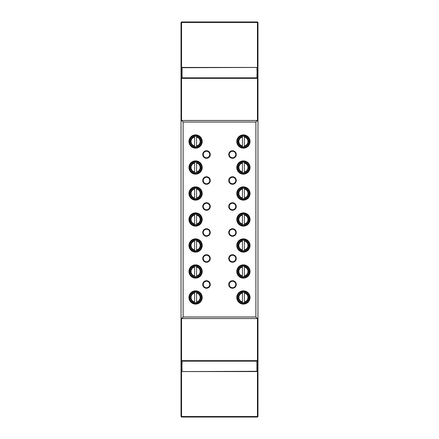 <?xml version="1.0" encoding="UTF-8"?>
<svg xmlns="http://www.w3.org/2000/svg" width="439" height="439" viewBox="0 0 439 439"><rect width="100%" height="100%" fill="white"/><g stroke="black" fill="none" stroke-linecap="round" stroke-linejoin="round"><path stroke-width="0.66" d="M257.188 361.165L256.93 371.564L182.07 371.564L256.93 371.301L256.93 361.165M181.812 361.165L182.07 371.564M182.07 361.165L181.812 371.301M181.812 77.835L182.07 67.436L256.93 67.436L182.07 67.699L182.07 77.835M256.93 67.436L257.188 77.835M256.93 77.835L257.188 67.699M257.452 417.05L181.548 417.05L181.548 416.529L257.452 416.529L257.452 417.05L257.973 416.529L257.452 416.529L257.452 361.165L181.548 361.165L181.548 416.529L181.027 416.529L181.027 22.471L181.548 22.471L181.548 77.835L257.452 77.835L257.452 22.471L181.548 22.471L181.548 21.95L257.452 21.95L257.452 22.471L257.973 22.471L257.973 416.529M181.548 417.05L181.027 416.529M181.548 21.95L181.027 22.471M257.973 22.471L257.452 21.95M228.73 154.517A3.77 3.77 0 0 1 232.494 150.747A3.77 3.77 0 0 1 236.264 154.517A3.77 3.77 0 0 1 232.494 158.287A3.77 3.77 0 0 1 228.73 154.517M235.748 154.517A3.249 3.249 0 0 0 232.494 151.268A3.249 3.249 0 0 0 229.246 154.517A3.249 3.249 0 0 0 232.494 157.766A3.249 3.249 0 0 0 235.748 154.517M228.73 180.511A3.77 3.77 0 0 1 232.494 176.741A3.77 3.77 0 0 1 236.264 180.511A3.77 3.77 0 0 1 232.494 184.281A3.77 3.77 0 0 1 228.73 180.511M235.748 180.511A3.249 3.249 0 0 0 232.494 177.263A3.249 3.249 0 0 0 229.246 180.511A3.249 3.249 0 0 0 232.494 183.76A3.249 3.249 0 0 0 235.748 180.511M228.73 206.506A3.77 3.77 0 0 1 232.494 202.736A3.77 3.77 0 0 1 236.264 206.506A3.77 3.77 0 0 1 232.494 210.27A3.77 3.77 0 0 1 228.73 206.506M235.748 206.506A3.249 3.249 0 0 0 232.494 203.252A3.249 3.249 0 0 0 229.246 206.506A3.249 3.249 0 0 0 232.494 209.754A3.249 3.249 0 0 0 235.748 206.506M228.73 232.494A3.77 3.77 0 0 1 232.494 228.73A3.77 3.77 0 0 1 236.264 232.494A3.77 3.77 0 0 1 232.494 236.264A3.77 3.77 0 0 1 228.73 232.494M235.748 232.494A3.249 3.249 0 0 0 232.494 229.246A3.249 3.249 0 0 0 229.246 232.494A3.249 3.249 0 0 0 232.494 235.748A3.249 3.249 0 0 0 235.748 232.494M228.73 258.489A3.77 3.77 0 0 1 232.494 254.719A3.77 3.77 0 0 1 236.264 258.489A3.77 3.77 0 0 1 232.494 262.259A3.77 3.77 0 0 1 228.73 258.489M235.748 258.489A3.249 3.249 0 0 0 232.494 255.24A3.249 3.249 0 0 0 229.246 258.489A3.249 3.249 0 0 0 232.494 261.737A3.249 3.249 0 0 0 235.748 258.489M202.736 154.517A3.77 3.77 0 0 1 206.506 150.747A3.77 3.77 0 0 1 210.27 154.517A3.77 3.77 0 0 1 206.506 158.287A3.77 3.77 0 0 1 202.736 154.517M209.754 154.517A3.249 3.249 0 0 0 206.506 151.268A3.249 3.249 0 0 0 203.252 154.517A3.249 3.249 0 0 0 206.506 157.766A3.249 3.249 0 0 0 209.754 154.517M202.736 180.511A3.77 3.77 0 0 1 206.506 176.741A3.77 3.77 0 0 1 210.27 180.511A3.77 3.77 0 0 1 206.506 184.281A3.77 3.77 0 0 1 202.736 180.511M209.754 180.511A3.249 3.249 0 0 0 206.506 177.263A3.249 3.249 0 0 0 203.252 180.511A3.249 3.249 0 0 0 206.506 183.76A3.249 3.249 0 0 0 209.754 180.511M202.736 206.506A3.77 3.77 0 0 1 206.506 202.736A3.77 3.77 0 0 1 210.27 206.506A3.77 3.77 0 0 1 206.506 210.27A3.77 3.77 0 0 1 202.736 206.506M209.754 206.506A3.249 3.249 0 0 0 206.506 203.252A3.249 3.249 0 0 0 203.252 206.506A3.249 3.249 0 0 0 206.506 209.754A3.249 3.249 0 0 0 209.754 206.506M202.736 232.494A3.77 3.77 0 0 1 206.506 228.73A3.77 3.77 0 0 1 210.27 232.494A3.77 3.77 0 0 1 206.506 236.264A3.77 3.77 0 0 1 202.736 232.494M209.754 232.494A3.249 3.249 0 0 0 206.506 229.246A3.249 3.249 0 0 0 203.252 232.494A3.249 3.249 0 0 0 206.506 235.748A3.249 3.249 0 0 0 209.754 232.494M202.736 258.489A3.77 3.77 0 0 1 206.506 254.719A3.77 3.77 0 0 1 210.27 258.489A3.77 3.77 0 0 1 206.506 262.259A3.77 3.77 0 0 1 202.736 258.489M209.754 258.489A3.249 3.249 0 0 0 206.506 255.24A3.249 3.249 0 0 0 203.252 258.489A3.249 3.249 0 0 0 206.506 261.737A3.249 3.249 0 0 0 209.754 258.489M237.433 141.517A5.976 5.976 0 0 0 243.415 147.499A5.976 5.976 0 0 0 249.39 141.517A5.976 5.976 0 0 0 243.415 135.541A5.976 5.976 0 0 0 237.433 141.517M243.415 148.146A6.629 6.629 0 0 1 236.786 141.517A6.629 6.629 0 0 1 243.415 134.894A6.629 6.629 0 0 1 250.043 141.517A6.629 6.629 0 0 1 243.415 148.146M237.433 167.511A5.976 5.976 0 0 0 243.415 173.493A5.976 5.976 0 0 0 249.39 167.511A5.976 5.976 0 0 0 243.415 161.536A5.976 5.976 0 0 0 237.433 167.511M243.415 174.14A6.629 6.629 0 0 1 236.786 167.511A6.629 6.629 0 0 1 243.415 160.883A6.629 6.629 0 0 1 250.043 167.511A6.629 6.629 0 0 1 243.415 174.14M237.433 193.506A5.976 5.976 0 0 0 243.415 199.487A5.976 5.976 0 0 0 249.39 193.506A5.976 5.976 0 0 0 243.415 187.53A5.976 5.976 0 0 0 237.433 193.506M243.415 200.135A6.629 6.629 0 0 1 236.786 193.506A6.629 6.629 0 0 1 243.415 186.877A6.629 6.629 0 0 1 250.043 193.506A6.629 6.629 0 0 1 243.415 200.135M237.433 219.5A5.976 5.976 0 0 0 243.415 225.476A5.976 5.976 0 0 0 249.39 219.5A5.976 5.976 0 0 0 243.415 213.524A5.976 5.976 0 0 0 237.433 219.5M243.415 226.129A6.629 6.629 0 0 1 236.786 219.5A6.629 6.629 0 0 1 243.415 212.871A6.629 6.629 0 0 1 250.043 219.5A6.629 6.629 0 0 1 243.415 226.129M237.433 245.494A5.976 5.976 0 0 0 243.415 251.47A5.976 5.976 0 0 0 249.39 245.494A5.976 5.976 0 0 0 243.415 239.513A5.976 5.976 0 0 0 237.433 245.494M243.415 252.123A6.629 6.629 0 0 1 236.786 245.494A6.629 6.629 0 0 1 243.415 238.865A6.629 6.629 0 0 1 250.043 245.494A6.629 6.629 0 0 1 243.415 252.123M237.433 271.489A5.976 5.976 0 0 0 243.415 277.464A5.976 5.976 0 0 0 249.39 271.489A5.976 5.976 0 0 0 243.415 265.507A5.976 5.976 0 0 0 237.433 271.489M243.415 278.117A6.629 6.629 0 0 1 236.786 271.489A6.629 6.629 0 0 1 243.415 264.86A6.629 6.629 0 0 1 250.043 271.489A6.629 6.629 0 0 1 243.415 278.117M190.389 141.517A5.197 5.197 0 0 1 194.609 136.414L194.609 146.626A5.197 5.197 0 0 1 190.389 141.517A5.197 5.197 0 0 0 196.562 146.626L196.562 136.414A5.197 5.197 0 0 1 196.562 146.626L196.562 145.962A4.549 4.549 0 0 0 196.562 137.078L196.562 136.414A5.197 5.197 0 0 0 194.609 136.414L194.609 137.078A4.549 4.549 0 0 0 194.609 145.962L194.609 146.626M190.389 167.511A5.197 5.197 0 0 1 194.609 162.408L194.609 172.62A5.197 5.197 0 0 1 190.389 167.511A5.197 5.197 0 0 0 196.562 172.62L196.562 162.408A5.197 5.197 0 0 1 196.562 172.62L196.562 171.956A4.549 4.549 0 0 0 196.562 163.072L196.562 162.408A5.197 5.197 0 0 0 194.609 162.408L194.609 163.072A4.549 4.549 0 0 0 194.609 171.956L194.609 172.62M190.389 193.506A5.197 5.197 0 0 1 194.609 188.402L194.609 198.615A5.197 5.197 0 0 1 190.389 193.506A5.197 5.197 0 0 0 196.562 198.615L196.562 188.402A5.197 5.197 0 0 1 196.562 198.615L196.562 197.951A4.549 4.549 0 0 0 196.562 189.061L196.562 188.402A5.197 5.197 0 0 0 194.609 188.402L194.609 189.061A4.549 4.549 0 0 0 194.609 197.951L194.609 198.615M190.389 219.5A5.197 5.197 0 0 1 194.609 214.391L194.609 224.609A5.197 5.197 0 0 1 190.389 219.5A5.197 5.197 0 0 0 196.562 224.609L196.562 214.391A5.197 5.197 0 0 1 196.562 224.609L196.562 223.945A4.549 4.549 0 0 0 196.562 215.055L196.562 214.391A5.197 5.197 0 0 0 190.389 219.5M190.389 245.494A5.197 5.197 0 0 1 194.609 240.385L194.609 250.598A5.197 5.197 0 0 1 190.389 245.494A5.197 5.197 0 0 0 196.562 250.598L196.562 240.385A5.197 5.197 0 0 1 196.562 250.598L196.562 249.939A4.549 4.549 0 0 0 196.562 241.049L196.562 240.385A5.197 5.197 0 0 0 194.609 240.385L194.609 241.049A4.549 4.549 0 0 0 194.609 249.939L194.609 250.598M190.389 271.489A5.197 5.197 0 0 1 194.609 266.38L194.609 276.592A5.197 5.197 0 0 1 190.389 271.489A5.197 5.197 0 0 0 196.562 276.592L196.562 266.38A5.197 5.197 0 0 1 196.562 276.592L196.562 275.928A4.549 4.549 0 0 0 196.562 267.044L196.562 266.38A5.197 5.197 0 0 0 194.609 266.38L194.609 267.044A4.549 4.549 0 0 0 194.609 275.928L194.609 276.592M189.61 141.517A5.976 5.976 0 0 0 195.585 147.499A5.976 5.976 0 0 0 201.567 141.517A5.976 5.976 0 0 0 195.585 135.541A5.976 5.976 0 0 0 189.61 141.517M195.585 148.146A6.629 6.629 0 0 1 188.957 141.517A6.629 6.629 0 0 1 195.585 134.894A6.629 6.629 0 0 1 202.214 141.517A6.629 6.629 0 0 1 195.585 148.146M189.61 167.511A5.976 5.976 0 0 0 195.585 173.493A5.976 5.976 0 0 0 201.567 167.511A5.976 5.976 0 0 0 195.585 161.536A5.976 5.976 0 0 0 189.61 167.511M195.585 174.14A6.629 6.629 0 0 1 188.957 167.511A6.629 6.629 0 0 1 195.585 160.883A6.629 6.629 0 0 1 202.214 167.511A6.629 6.629 0 0 1 195.585 174.14M189.61 193.506A5.976 5.976 0 0 0 195.585 199.487A5.976 5.976 0 0 0 201.567 193.506A5.976 5.976 0 0 0 195.585 187.53A5.976 5.976 0 0 0 189.61 193.506M195.585 200.135A6.629 6.629 0 0 1 188.957 193.506A6.629 6.629 0 0 1 195.585 186.877A6.629 6.629 0 0 1 202.214 193.506A6.629 6.629 0 0 1 195.585 200.135M189.61 219.5A5.976 5.976 0 0 0 195.585 225.476A5.976 5.976 0 0 0 201.567 219.5A5.976 5.976 0 0 0 195.585 213.524A5.976 5.976 0 0 0 189.61 219.5M195.585 226.129A6.629 6.629 0 0 1 188.957 219.5A6.629 6.629 0 0 1 195.585 212.871A6.629 6.629 0 0 1 202.214 219.5A6.629 6.629 0 0 1 195.585 226.129M189.61 245.494A5.976 5.976 0 0 0 195.585 251.47A5.976 5.976 0 0 0 201.567 245.494A5.976 5.976 0 0 0 195.585 239.513A5.976 5.976 0 0 0 189.61 245.494M195.585 252.123A6.629 6.629 0 0 1 188.957 245.494A6.629 6.629 0 0 1 195.585 238.865A6.629 6.629 0 0 1 202.214 245.494A6.629 6.629 0 0 1 195.585 252.123M189.61 271.489A5.976 5.976 0 0 0 195.585 277.464A5.976 5.976 0 0 0 201.567 271.489A5.976 5.976 0 0 0 195.585 265.507A5.976 5.976 0 0 0 189.61 271.489M195.585 278.117A6.629 6.629 0 0 1 188.957 271.489A6.629 6.629 0 0 1 195.585 264.86A6.629 6.629 0 0 1 202.214 271.489A6.629 6.629 0 0 1 195.585 278.117M228.73 284.483A3.77 3.77 0 0 1 232.494 280.713A3.77 3.77 0 0 1 236.264 284.483A3.77 3.77 0 0 1 232.494 288.253A3.77 3.77 0 0 1 228.73 284.483M235.748 284.483A3.249 3.249 0 0 0 232.494 281.234A3.249 3.249 0 0 0 229.246 284.483A3.249 3.249 0 0 0 232.494 287.732A3.249 3.249 0 0 0 235.748 284.483M202.736 284.483A3.77 3.77 0 0 1 206.506 280.713A3.77 3.77 0 0 1 210.27 284.483A3.77 3.77 0 0 1 206.506 288.253A3.77 3.77 0 0 1 202.736 284.483M209.754 284.483A3.249 3.249 0 0 0 206.506 281.234A3.249 3.249 0 0 0 203.252 284.483A3.249 3.249 0 0 0 206.506 287.732A3.249 3.249 0 0 0 209.754 284.483M237.433 297.483A5.976 5.976 0 0 0 243.415 303.459A5.976 5.976 0 0 0 249.39 297.483A5.976 5.976 0 0 0 243.415 291.501A5.976 5.976 0 0 0 237.433 297.483M243.415 304.106A6.629 6.629 0 0 1 236.786 297.483A6.629 6.629 0 0 1 243.415 290.854A6.629 6.629 0 0 1 250.043 297.483A6.629 6.629 0 0 1 243.415 304.106M190.389 297.483A5.197 5.197 0 0 1 194.609 292.374L194.609 302.586A5.197 5.197 0 0 1 190.389 297.483A5.197 5.197 0 0 0 196.562 302.586L196.562 292.374A5.197 5.197 0 0 1 196.562 302.586L196.562 301.922A4.549 4.549 0 0 0 196.562 293.038L196.562 292.374A5.197 5.197 0 0 0 194.609 292.374L194.609 293.038A4.549 4.549 0 0 0 194.609 301.922L194.609 302.586M189.61 297.483A5.976 5.976 0 0 0 195.585 303.459A5.976 5.976 0 0 0 201.567 297.483A5.976 5.976 0 0 0 195.585 291.501A5.976 5.976 0 0 0 189.61 297.483M195.585 304.106A6.629 6.629 0 0 1 188.957 297.483A6.629 6.629 0 0 1 195.585 290.854A6.629 6.629 0 0 1 202.214 297.483A6.629 6.629 0 0 1 195.585 304.106M244.391 302.586L244.391 301.922A4.549 4.549 0 0 0 244.391 293.038L244.391 302.586A5.197 5.197 0 0 1 238.218 297.483A5.197 5.197 0 0 1 244.391 292.374A5.197 5.197 0 0 1 244.391 302.586A5.197 5.197 0 0 0 248.611 297.483M242.438 292.374L242.438 293.038A4.549 4.549 0 0 0 242.438 301.922L242.438 292.374A5.197 5.197 0 0 0 238.218 297.483M244.391 276.592L244.391 275.928A4.549 4.549 0 0 0 244.391 267.044L244.391 276.592A5.197 5.197 0 0 1 238.218 271.489A5.197 5.197 0 0 1 244.391 266.38A5.197 5.197 0 0 1 244.391 276.592A5.197 5.197 0 0 0 248.611 271.489M242.438 266.38L242.438 267.044A4.549 4.549 0 0 0 242.438 275.928L242.438 266.38A5.197 5.197 0 0 0 238.218 271.489M244.391 250.598L244.391 249.939A4.549 4.549 0 0 0 244.391 241.049L244.391 250.598A5.197 5.197 0 0 1 238.218 245.494A5.197 5.197 0 0 1 244.391 240.385A5.197 5.197 0 0 1 244.391 250.598A5.197 5.197 0 0 0 248.611 245.494M242.438 240.385L242.438 241.049A4.549 4.549 0 0 0 242.438 249.939L242.438 240.385A5.197 5.197 0 0 0 238.218 245.494M238.218 219.5A5.197 5.197 0 0 1 244.391 214.391A5.197 5.197 0 0 1 244.391 224.609A5.197 5.197 0 0 0 244.391 214.391L244.391 224.609A5.197 5.197 0 0 1 238.218 219.5A5.197 5.197 0 0 1 242.438 214.391L242.438 215.055L242.438 214.391M244.391 198.615L244.391 197.951A4.549 4.549 0 0 0 244.391 189.061L244.391 198.615A5.197 5.197 0 0 1 238.218 193.506A5.197 5.197 0 0 1 244.391 188.402A5.197 5.197 0 0 1 244.391 198.615A5.197 5.197 0 0 0 248.611 193.506M242.438 188.402L242.438 189.061A4.549 4.549 0 0 0 242.438 197.951L242.438 188.402A5.197 5.197 0 0 0 238.218 193.506M244.391 172.62L244.391 171.956A4.549 4.549 0 0 0 244.391 163.072L244.391 172.62A5.197 5.197 0 0 1 238.218 167.511A5.197 5.197 0 0 1 244.391 162.408A5.197 5.197 0 0 1 244.391 172.62A5.197 5.197 0 0 0 248.611 167.511M242.438 162.408L242.438 163.072A4.549 4.549 0 0 0 242.438 171.956L242.438 162.408A5.197 5.197 0 0 0 238.218 167.511M244.391 146.626L244.391 145.962A4.549 4.549 0 0 0 244.391 137.078L244.391 146.626A5.197 5.197 0 0 1 238.218 141.517A5.197 5.197 0 0 1 244.391 136.414A5.197 5.197 0 0 1 244.391 146.626A5.197 5.197 0 0 0 248.611 141.517M242.438 136.414L242.438 137.078A4.549 4.549 0 0 0 242.438 145.962L242.438 136.414A5.197 5.197 0 0 0 238.218 141.517M181.548 120.467L183.107 122.026L255.893 122.026L257.452 120.467L257.452 78.356L181.548 78.356L181.548 120.467L257.452 120.467M183.107 122.026L183.107 316.974L255.893 316.974L255.893 122.026M242.438 223.945L242.438 215.055A4.549 4.549 0 0 0 242.438 223.945L242.438 224.609L242.438 223.945M200.782 141.517A5.197 5.197 0 0 0 196.562 136.414M200.782 167.511A5.197 5.197 0 0 0 196.562 162.408M200.782 193.506A5.197 5.197 0 0 0 196.562 188.402M200.782 219.5A5.197 5.197 0 0 0 196.562 214.391M200.782 245.494A5.197 5.197 0 0 0 196.562 240.385M200.782 271.489A5.197 5.197 0 0 0 196.562 266.38M200.782 297.483A5.197 5.197 0 0 0 196.562 292.374M183.107 316.974L181.548 318.533L257.452 318.533L255.893 316.974M181.548 318.533L181.548 360.644L257.452 360.644L257.452 318.533M181.548 360.644L181.027 360.644L181.548 361.165L181.548 360.644M257.452 360.644L257.452 361.165L257.973 360.644L257.452 360.644M181.027 78.356L181.548 78.356L181.548 77.835L181.027 78.356M257.973 78.356L257.452 77.835L257.452 78.356L257.973 78.356M194.609 214.391L194.609 215.055A4.549 4.549 0 0 0 194.609 223.945L194.609 224.609M244.391 214.391L244.391 215.055A4.549 4.549 0 0 1 244.391 223.945L244.391 224.609"/></g></svg>
